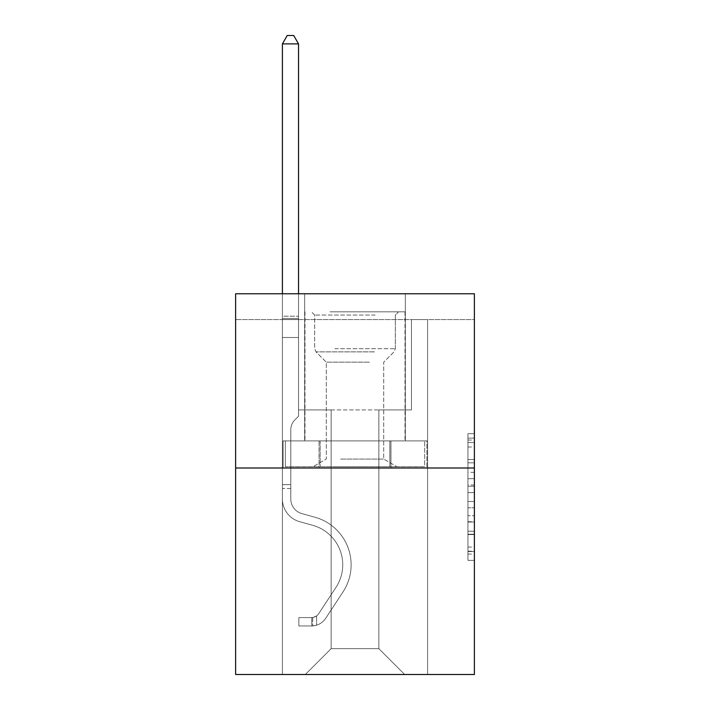 <?xml version="1.0" encoding="UTF-8"?>
<svg xmlns="http://www.w3.org/2000/svg" width="710" height="710" viewBox="0 0 710 710"><rect width="100%" height="100%" fill="white"/><g stroke="black" fill="none" stroke-linecap="round" stroke-linejoin="round"><path stroke-width="0.53" stroke-dasharray="3.55 2.66" d="M467.934 472.336L467.934 492.598L474.386 492.598L474.386 554.048L474.386 440.031L474.386 492.598L467.934 492.598L467.934 438.123L467.934 560.376L467.934 433.695L467.934 551.51L474.386 551.51L467.934 551.51L474.386 551.51L467.934 551.51L467.934 531.24L467.934 560.376L474.386 560.376L474.386 433.695L474.386 551.191L474.386 501.473L467.934 501.473L474.386 501.473L474.386 531.24L474.386 442.561L467.934 442.561L474.386 442.561L474.386 560.376L474.386 440.031L474.386 560.376L467.934 560.376L467.934 433.695L474.386 433.695L474.386 440.031L474.386 433.695L474.386 440.031L474.386 433.695L474.386 438.123L474.386 433.695L467.934 433.695L467.934 442.561L474.386 442.561L467.934 442.561L467.934 472.336L474.386 472.336M405.339 293.762L405.339 440.892L304.661 440.892L405.339 440.892L304.661 440.892L405.339 440.892L405.339 293.762L304.661 293.762L304.661 440.892L304.661 293.762L405.339 293.762M474.386 485.001L474.386 478.664L474.386 485.001L467.934 485.001L467.934 459.503L467.934 534.568L467.934 515.726L474.386 515.726L467.934 515.726L467.934 560.376L474.386 560.376L467.934 560.376L474.386 560.376L467.934 560.376L467.934 433.695L474.386 433.695L467.934 433.695L474.386 433.695L467.934 433.695L467.934 485.001L474.386 485.001M474.386 319.571L474.386 293.762L235.614 293.762L474.386 293.762L474.386 674.5L235.614 674.5L235.614 467.997L474.386 467.997L235.614 467.997L235.614 293.762L474.386 293.762L474.386 319.571L235.614 319.571L474.386 319.571M404.691 674.5L427.597 674.5L427.597 319.571L411.463 319.571L411.463 409.918L378.874 409.918L378.874 648.683L404.691 674.5L427.597 674.5L427.597 319.571L411.463 319.571L411.463 409.918L378.874 409.918L378.874 648.683L331.126 648.683L331.126 409.918L331.126 648.683L331.126 409.918L331.126 648.683L331.126 409.918L378.874 409.918L378.874 648.683L404.691 674.5L427.597 674.5L427.597 319.571L411.463 319.571L411.463 409.918L378.874 409.918L378.874 648.683L404.691 674.5L427.597 674.5L427.597 319.571L411.463 319.571L411.463 409.918L378.874 409.918L378.874 648.683L404.691 674.5L427.597 674.5L427.597 319.571L411.463 319.571L411.463 409.918L378.874 409.918L378.874 648.683L404.691 674.5L427.597 674.5L427.597 319.571L411.463 319.571L411.463 409.918L378.874 409.918L378.874 648.683L404.691 674.5L427.597 674.5L427.597 319.571L411.463 319.571L411.463 409.918L378.874 409.918L378.874 648.683L404.691 674.5L427.597 674.5L427.597 319.571L411.463 319.571L411.463 409.918L378.874 409.918L378.874 648.683L404.691 674.5L427.597 674.5L427.597 319.571L411.463 319.571L411.463 409.918L378.874 409.918L378.874 648.683L404.691 674.5L427.597 674.5L427.597 319.571L411.463 319.571L411.463 409.918L378.874 409.918L378.874 648.683L404.691 674.5L427.597 674.5L427.597 319.571L411.463 319.571L411.463 409.918L378.874 409.918L378.874 648.683L404.691 674.5L427.597 674.5L427.597 319.571L411.463 319.571L411.463 409.918L378.874 409.918L378.874 648.683L404.691 674.5L427.597 674.5L427.597 319.571L411.463 319.571L411.463 409.918L378.874 409.918L378.874 648.683L404.691 674.5L427.597 674.5L427.597 319.571L411.463 319.571L411.463 409.918L378.874 409.918L378.874 648.683L404.691 674.5L427.597 674.5L427.597 319.571L411.463 319.571L411.463 409.918L378.874 409.918L378.874 648.683L404.691 674.5L427.597 674.5L427.597 319.571L411.463 319.571L411.463 409.918L378.874 409.918L378.874 648.683L404.691 674.5L427.597 674.5L427.597 319.571L411.463 319.571L411.463 409.918L378.874 409.918L378.874 648.683L404.691 674.5L427.597 674.5L427.597 319.571L411.463 319.571L411.463 409.918L378.874 409.918L378.874 648.683L404.691 674.5L427.597 674.5L427.597 319.571L411.463 319.571L411.463 409.918L378.874 409.918L378.874 648.683L404.691 674.5L427.597 674.5L427.597 319.571L411.463 319.571L411.463 409.918L378.874 409.918L378.874 648.683L404.691 674.5L427.597 674.5L427.597 319.571L411.463 319.571L411.463 409.918L378.874 409.918L378.874 648.683L404.691 674.5L427.597 674.5L427.597 319.571L411.463 319.571L411.463 409.918L378.874 409.918L378.874 648.683L404.691 674.5L427.597 674.5L427.597 319.571L411.463 319.571L411.463 409.918L378.874 409.918L378.874 648.683L404.691 674.5L427.597 674.5L427.597 319.571L411.463 319.571L411.463 409.918L378.874 409.918L378.874 648.683L404.691 674.5L427.597 674.5L427.597 319.571L411.463 319.571L411.463 409.918L378.874 409.918L378.874 648.683L404.691 674.5L427.597 674.5L427.597 319.571L411.463 319.571L411.463 409.918L378.874 409.918L378.874 648.683L404.691 674.5L427.597 674.5L427.597 319.571L411.463 319.571L411.463 409.918L378.874 409.918L378.874 648.683L404.691 674.5L427.597 674.5L427.597 319.571L411.463 319.571L411.463 409.918L378.874 409.918L378.874 648.683L404.691 674.5L427.597 674.5L427.597 319.571L411.463 319.571L411.463 409.918L378.874 409.918L378.874 648.683L404.691 674.5L427.597 674.5L427.597 319.571L411.463 319.571L411.463 409.918L378.874 409.918L378.874 648.683L404.691 674.5L427.597 674.5L427.597 319.571L411.463 319.571L411.463 409.918L378.874 409.918L378.874 648.683L404.691 674.5L427.597 674.5L427.597 319.571L411.463 319.571L411.463 409.918L378.874 409.918L378.874 648.683L404.691 674.5L427.597 674.5L427.597 319.571L411.463 319.571L411.463 409.918L378.874 409.918L378.874 648.683L404.691 674.5L427.597 674.5L427.597 319.571L411.463 319.571L411.463 409.918L378.874 409.918L378.874 648.683L404.691 674.5L427.597 674.5L427.597 319.571L411.463 319.571L411.463 409.918L378.874 409.918L378.874 648.683L404.691 674.5L427.597 674.5L427.597 319.571L411.463 319.571L411.463 409.918L378.874 409.918L378.874 648.683L404.691 674.5L427.597 674.5L427.597 319.571L411.463 319.571L411.463 409.918L378.874 409.918L378.874 648.683L404.691 674.5L427.597 674.5L427.597 319.571L411.463 319.571L411.463 409.918L378.874 409.918L378.874 648.683L404.691 674.5L427.597 674.5L427.597 319.571L411.463 319.571L411.463 409.918L378.874 409.918L378.874 648.683L404.691 674.5L305.309 674.5L427.597 674.5L427.597 319.571L411.463 319.571L411.463 409.918L378.874 409.918L378.874 648.683L404.691 674.5L378.874 648.683L378.874 409.918L298.537 409.918L298.537 319.571L282.402 319.571L282.402 674.5L305.309 674.5L331.126 648.683L331.126 409.918L298.537 409.918L298.537 319.571L282.402 319.571L282.402 674.5L305.309 674.5L331.126 648.683L331.126 409.918L298.537 409.918L298.537 319.571L282.402 319.571L282.402 674.5L305.309 674.5L331.126 648.683L331.126 409.918L298.537 409.918L298.537 319.571L282.402 319.571L282.402 674.5L305.309 674.5L331.126 648.683L331.126 409.918L298.537 409.918L298.537 319.571L282.402 319.571L282.402 674.5L305.309 674.5L331.126 648.683L331.126 409.918L298.537 409.918L298.537 319.571L282.402 319.571L282.402 674.5L305.309 674.5L331.126 648.683L331.126 409.918L298.537 409.918L298.537 319.571L282.402 319.571L282.402 674.5L305.309 674.5L331.126 648.683L331.126 409.918L298.537 409.918L298.537 319.571L282.402 319.571L282.402 674.5L305.309 674.5L331.126 648.683L331.126 409.918L298.537 409.918L298.537 319.571L282.402 319.571L282.402 674.5L305.309 674.5L331.126 648.683L331.126 409.918L298.537 409.918L298.537 319.571L282.402 319.571L282.402 674.5L305.309 674.5L331.126 648.683L331.126 409.918L298.537 409.918L298.537 319.571L282.402 319.571L282.402 674.5L305.309 674.5L331.126 648.683L331.126 409.918L298.537 409.918L298.537 319.571L282.402 319.571L282.402 674.5L305.309 674.5L331.126 648.683L331.126 409.918L298.537 409.918L298.537 319.571L282.402 319.571L282.402 674.5L305.309 674.5L331.126 648.683L331.126 409.918L298.537 409.918L298.537 319.571L282.402 319.571L282.402 674.5L305.309 674.5L331.126 648.683L331.126 409.918L298.537 409.918L298.537 319.571L282.402 319.571L282.402 674.5L305.309 674.5L331.126 648.683L331.126 409.918L298.537 409.918L298.537 319.571L282.402 319.571L282.402 674.5L305.309 674.5L331.126 648.683L331.126 409.918L298.537 409.918L298.537 319.571L282.402 319.571L282.402 674.5L305.309 674.5L331.126 648.683L331.126 409.918L298.537 409.918L298.537 319.571L282.402 319.571L282.402 674.5L305.309 674.5L331.126 648.683L331.126 409.918L298.537 409.918L298.537 319.571L282.402 319.571L282.402 674.5L305.309 674.5L331.126 648.683L331.126 409.918L298.537 409.918L298.537 319.571L282.402 319.571L282.402 674.5L305.309 674.5L331.126 648.683L331.126 409.918L298.537 409.918L298.537 319.571L282.402 319.571L282.402 674.5L305.309 674.5L331.126 648.683L331.126 409.918L298.537 409.918L298.537 319.571L282.402 319.571L282.402 674.5L305.309 674.5L331.126 648.683L331.126 409.918L298.537 409.918L298.537 319.571L282.402 319.571L282.402 674.5L305.309 674.5L331.126 648.683L331.126 409.918L298.537 409.918L298.537 319.571L282.402 319.571L282.402 674.5L305.309 674.5L331.126 648.683L331.126 409.918L298.537 409.918L298.537 319.571L282.402 319.571L282.402 674.5L305.309 674.5L331.126 648.683L331.126 409.918L298.537 409.918L298.537 319.571L282.402 319.571L282.402 674.5L305.309 674.5L331.126 648.683L331.126 409.918L298.537 409.918L298.537 319.571L282.402 319.571L282.402 674.5L305.309 674.5L331.126 648.683L331.126 409.918L298.537 409.918L298.537 319.571L282.402 319.571L282.402 674.5L305.309 674.5L331.126 648.683L331.126 409.918L298.537 409.918L298.537 319.571L282.402 319.571L282.402 674.5L305.309 674.5L331.126 648.683L331.126 409.918L298.537 409.918L298.537 319.571L282.402 319.571L282.402 674.5L305.309 674.5L331.126 648.683L331.126 409.918L298.537 409.918L298.537 319.571L282.402 319.571L282.402 674.5L305.309 674.5L331.126 648.683L331.126 409.918L298.537 409.918L298.537 319.571L282.402 319.571L282.402 674.5L305.309 674.5L331.126 648.683L331.126 409.918L298.537 409.918L298.537 319.571L282.402 319.571L282.402 674.5L305.309 674.5L331.126 648.683L331.126 409.918L298.537 409.918L298.537 319.571L282.402 319.571L282.402 674.5L305.309 674.5L331.126 648.683L331.126 409.918L298.537 409.918L298.537 319.571L282.402 319.571L282.402 674.5L305.309 674.5L331.126 648.683L331.126 409.918L298.537 409.918L298.537 319.571L282.402 319.571L282.402 674.5L305.309 674.5L331.126 648.683L331.126 409.918L298.537 409.918L298.537 319.571L282.402 319.571L282.402 674.5L305.309 674.5L331.126 648.683L378.874 648.683L404.691 674.5M282.402 674.5L305.309 674.5L331.126 648.683L331.126 409.918L298.537 409.918L298.537 319.571L282.402 319.571L282.402 674.5L305.309 674.5L331.126 648.683L305.309 674.5L331.126 648.683L305.309 674.5L282.402 674.5L282.402 319.571L282.402 674.5M298.537 319.571L282.402 319.571L298.537 319.571L298.537 409.918L298.537 319.571M235.614 319.571L235.614 293.762L235.614 319.571M331.126 409.918L298.537 409.918L331.126 409.918M319.047 467.997L426.905 467.997L283.095 467.997L319.047 467.997L319.047 440.892L283.095 440.892L426.905 440.892L319.047 440.892L319.047 467.997L319.047 440.892L390.953 440.892L390.953 467.997L426.905 467.997L390.953 467.997L390.953 440.892L426.905 440.892L426.905 467.997L426.905 440.892L283.095 440.892L283.095 467.997L283.095 440.892L319.047 440.892L319.047 467.997M235.614 467.997L474.386 467.997M467.934 492.598L474.386 492.598L467.934 492.598M467.934 438.123L467.934 433.695L467.934 438.123L474.386 438.123L467.934 438.123M467.934 534.248L467.934 507.801L467.934 534.248L474.386 534.248L467.934 534.248M467.934 507.801L467.934 501.473L474.386 501.473L467.934 501.473L467.934 507.801L474.386 507.801L467.934 507.801M467.934 459.503L467.934 442.561L467.934 459.503L474.386 459.503L467.934 459.503M467.934 433.695L474.386 433.695L467.934 433.695L467.934 440.031L467.934 433.695L474.386 433.695M467.934 560.376L474.386 560.376L467.934 560.376L467.934 554.048L467.934 560.376M390.953 440.892L390.953 467.997L390.953 440.892M282.402 488.516L282.402 43.887L282.402 337.507L282.402 43.887L298.537 43.887L298.537 316.216L298.537 43.887L282.402 43.887L287.239 35.5L293.692 35.5L287.239 35.5L282.402 43.887L282.402 337.507L282.402 43.887L298.537 43.887L293.692 35.5L298.537 43.887L298.537 337.507L282.402 337.507L282.402 43.887L287.239 35.5L293.692 35.5L287.239 35.5L282.402 43.887L282.402 337.507L282.402 43.887L298.537 43.887L282.402 43.887L287.239 35.5L293.692 35.5L298.537 43.887L293.692 35.5L287.239 35.5L282.402 43.887L282.402 337.507L282.402 43.887L298.537 43.887L298.537 316.216L298.537 43.887L282.402 43.887L287.239 35.5L293.692 35.5L298.537 43.887L293.692 35.5L287.239 35.5L282.402 43.887L282.402 337.507L282.402 43.887L298.537 43.887L298.537 318.621L298.537 43.887L282.402 43.887L287.239 35.5L293.692 35.5L298.537 43.887L293.692 35.5L287.239 35.5L282.402 43.887L282.402 337.507L282.402 43.887L298.537 43.887L298.537 416.237L294.898 419.876A14.022 14.022 0 0 0 290.789 429.79A14.022 14.022 0 0 1 294.898 419.876L298.537 416.237L298.537 337.507L282.402 337.507L282.402 43.887L287.239 35.5L293.692 35.5L298.537 43.887L282.402 43.887L282.402 337.507L282.402 43.887L298.537 43.887L293.692 35.5L287.239 35.5L282.402 43.887L287.239 35.5L293.692 35.5L298.537 43.887L298.537 316.216L298.537 43.887L282.402 43.887L282.402 498.979A23.554 23.554 0 0 0 299.629 521.672A23.554 23.554 0 0 1 282.402 498.979L282.402 337.507L298.537 337.507L298.537 316.216L298.537 416.237L294.898 419.876A14.022 14.022 0 0 0 290.789 429.79A14.022 14.022 0 0 1 294.898 419.876L298.537 416.237L298.537 337.507L282.402 337.507L282.402 498.979A23.554 23.554 0 0 0 299.629 521.672A23.554 23.554 0 0 1 282.402 498.979L282.402 337.507L298.537 337.507L298.537 43.887L293.692 35.5L287.239 35.5L282.402 43.887L298.537 43.887L298.537 416.237L294.898 419.876A14.022 14.022 0 0 0 290.789 429.79A14.022 14.022 0 0 1 294.898 419.876L298.537 416.237L298.537 337.507L282.402 337.507L282.402 498.979A23.554 23.554 0 0 0 299.629 521.672A23.554 23.554 0 0 1 282.402 498.979L282.402 337.507L298.537 337.507L298.537 43.887L282.402 43.887L287.239 35.5L293.692 35.5L298.537 43.887L293.692 35.5L287.239 35.5L282.402 43.887L282.402 316.216L282.402 43.887L298.537 43.887L298.537 416.237L294.898 419.876A14.022 14.022 0 0 0 290.789 429.79A14.022 14.022 0 0 1 294.898 419.876L298.537 416.237L298.537 337.507L282.402 337.507L282.402 498.979A23.554 23.554 0 0 0 299.629 521.672L312.764 525.329L299.629 521.672A23.554 23.554 0 0 1 282.402 498.979L282.402 337.507L298.537 337.507L298.537 43.887L282.402 43.887L287.239 35.5L293.692 35.5L298.537 43.887L293.692 35.5L287.239 35.5L282.402 43.887L282.402 318.621L282.402 43.887L298.537 43.887L298.537 416.237L294.898 419.876A14.022 14.022 0 0 0 290.789 429.79A14.022 14.022 0 0 1 294.898 419.876L298.537 416.237L298.537 337.507L282.402 337.507L282.402 498.979A23.554 23.554 0 0 0 299.629 521.672A23.554 23.554 0 0 1 282.402 498.979L282.402 337.507L298.537 337.507L298.537 43.887L282.402 43.887L287.239 35.5L293.692 35.5L298.537 43.887L293.692 35.5L287.239 35.5L282.402 43.887L282.402 337.507L298.537 337.507L298.537 416.237L294.898 419.876A14.022 14.022 0 0 0 290.789 429.79A14.022 14.022 0 0 1 294.898 419.876L298.537 416.237L298.537 318.621L298.537 337.507L282.402 337.507L282.402 498.979A23.554 23.554 0 0 0 299.629 521.672A23.554 23.554 0 0 1 282.402 498.979L282.402 337.507L298.537 337.507L298.537 416.237L294.898 419.876A14.022 14.022 0 0 0 290.789 429.79A14.022 14.022 0 0 1 294.898 419.876L298.537 416.237L298.537 316.216L298.537 337.507L282.402 337.507L282.402 498.979A23.554 23.554 0 0 0 299.629 521.672L312.764 525.329L299.629 521.672A23.554 23.554 0 0 1 282.402 498.979L282.402 337.507L298.537 337.507L298.537 416.237L294.898 419.876A14.022 14.022 0 0 0 290.789 429.79A14.022 14.022 0 0 1 294.898 419.876L298.537 416.237L298.537 43.887L298.537 337.507L282.402 337.507L282.402 498.979A23.554 23.554 0 0 0 299.629 521.672A23.554 23.554 0 0 1 282.402 498.979L282.402 337.507L298.537 337.507L298.537 416.237L294.898 419.876A14.022 14.022 0 0 0 290.789 429.79A14.022 14.022 0 0 1 294.898 419.876L298.537 416.237L298.537 43.887L282.402 43.887L298.537 43.887L293.692 35.5L298.537 43.887L298.537 337.507L282.402 337.507L282.402 498.979A23.554 23.554 0 0 0 299.629 521.672A23.554 23.554 0 0 1 282.402 498.979L282.402 337.507L298.537 337.507L298.537 416.237L294.898 419.876A14.022 14.022 0 0 0 290.789 429.79A14.022 14.022 0 0 1 294.898 419.876L298.537 416.237L298.537 43.887L282.402 43.887L287.239 35.5L293.692 35.5L287.239 35.5L282.402 43.887L282.402 316.216L282.402 43.887L298.537 43.887L293.692 35.5L298.537 43.887L298.537 337.507L282.402 337.507L282.402 498.979A23.554 23.554 0 0 0 299.629 521.672L312.764 525.329A40.976 40.976 0 0 1 336.025 587.285A40.976 40.976 0 0 0 312.764 525.329L299.629 521.672A23.554 23.554 0 0 1 282.402 498.979L282.402 337.507L298.537 337.507L298.537 416.237L294.898 419.876A14.022 14.022 0 0 0 290.789 429.79A14.022 14.022 0 0 1 294.898 419.876L298.537 416.237L298.537 43.887L282.402 43.887L287.239 35.5L293.692 35.5L287.239 35.5L282.402 43.887L282.402 318.621L282.402 43.887L298.537 43.887L293.692 35.5L298.537 43.887L298.537 337.507L282.402 337.507L282.402 498.979A23.554 23.554 0 0 0 299.629 521.672A23.554 23.554 0 0 1 282.402 498.979L282.402 337.507L298.537 337.507L298.537 416.237L294.898 419.876A14.022 14.022 0 0 0 290.789 429.79A14.022 14.022 0 0 1 294.898 419.876L298.537 416.237L298.537 43.887L282.402 43.887L287.239 35.5L293.692 35.5L287.239 35.5L282.402 43.887L282.402 498.979A23.554 23.554 0 0 0 299.629 521.672A23.554 23.554 0 0 1 282.402 498.979L282.402 337.507L298.537 337.507L298.537 416.237L294.898 419.876A14.022 14.022 0 0 0 290.789 429.79A14.022 14.022 0 0 1 294.898 419.876L298.537 416.237L298.537 337.507L282.402 337.507L282.402 498.979A23.554 23.554 0 0 0 299.629 521.672L312.764 525.329L299.629 521.672A23.554 23.554 0 0 1 282.402 498.979L282.402 337.507L298.537 337.507L298.537 318.621L298.537 416.237L294.898 419.876A14.022 14.022 0 0 0 290.789 429.79A14.022 14.022 0 0 1 294.898 419.876L298.537 416.237L298.537 337.507L282.402 337.507L282.402 498.979A23.554 23.554 0 0 0 299.629 521.672A23.554 23.554 0 0 1 282.402 498.979L282.402 337.507L298.537 337.507L298.537 316.216L298.537 416.237L294.898 419.876A14.022 14.022 0 0 0 290.789 429.79A14.022 14.022 0 0 1 294.898 419.876L298.537 416.237L298.537 337.507L282.402 337.507L282.402 498.979A23.554 23.554 0 0 0 299.629 521.672A23.554 23.554 0 0 1 282.402 498.979L282.402 337.507L298.537 337.507L298.537 43.887L293.692 35.5L298.537 43.887L298.537 416.237L294.898 419.876A14.022 14.022 0 0 0 290.789 429.79A14.022 14.022 0 0 1 294.898 419.876L298.537 416.237L298.537 337.507L282.402 337.507L282.402 498.979L282.402 488.516L290.789 488.516L290.789 484.646L282.402 484.646L290.789 484.646L290.789 498.979L290.789 429.79L290.789 498.979A15.167 15.167 0 0 0 301.883 513.587A15.167 15.167 0 0 1 290.789 498.979L290.789 429.79L290.789 498.979L290.789 484.646L282.402 484.646L290.789 484.646L290.789 498.979A15.167 15.167 0 0 0 301.883 513.587A15.167 15.167 0 0 1 290.789 498.979L290.789 429.79L290.789 498.979A15.167 15.167 0 0 0 301.883 513.587A15.167 15.167 0 0 1 290.789 498.979L290.789 429.79L290.789 498.979L290.789 484.646L282.402 484.646L290.789 484.646L290.789 498.979A15.167 15.167 0 0 0 301.883 513.587L315.018 517.253L301.883 513.587A15.167 15.167 0 0 1 290.789 498.979L290.789 429.79L290.789 498.979A15.167 15.167 0 0 0 301.883 513.587A15.167 15.167 0 0 1 290.789 498.979L290.789 429.79L290.789 498.979L290.789 484.646L282.402 484.646L290.789 484.646L290.789 498.979A15.167 15.167 0 0 0 301.883 513.587A15.167 15.167 0 0 1 290.789 498.979L290.789 429.79L290.789 498.979A15.167 15.167 0 0 0 301.883 513.587L315.018 517.253L301.883 513.587A15.167 15.167 0 0 1 290.789 498.979L290.789 429.79L290.789 498.979L290.789 484.646L282.402 484.646L290.789 484.646L290.789 498.979A15.167 15.167 0 0 0 301.883 513.587A15.167 15.167 0 0 1 290.789 498.979L290.789 429.79L290.789 498.979A15.167 15.167 0 0 0 301.883 513.587A15.167 15.167 0 0 1 290.789 498.979L290.789 429.79L290.789 498.979L290.789 484.646L282.402 484.646L290.789 484.646L290.789 498.979A15.167 15.167 0 0 0 301.883 513.587L315.018 517.253L301.883 513.587A15.167 15.167 0 0 1 290.789 498.979L290.789 429.79L290.789 498.979A15.167 15.167 0 0 0 301.883 513.587A15.167 15.167 0 0 1 290.789 498.979L290.789 429.79L290.789 498.979L290.789 484.646L282.402 484.646L290.789 484.646L290.789 498.979A15.167 15.167 0 0 0 301.883 513.587A15.167 15.167 0 0 1 290.789 498.979L290.789 429.79L290.789 498.979A15.167 15.167 0 0 0 301.883 513.587L315.018 517.253A49.372 49.372 0 0 1 343.036 591.883A49.372 49.372 0 0 0 315.018 517.253L301.883 513.587A15.167 15.167 0 0 1 290.789 498.979L290.789 429.79L290.789 498.979L290.789 484.646L282.402 484.646L290.789 484.646L290.789 498.979A15.167 15.167 0 0 0 301.883 513.587A15.167 15.167 0 0 1 290.789 498.979L290.789 429.79L290.789 498.979A15.167 15.167 0 0 0 301.883 513.587A15.167 15.167 0 0 1 290.789 498.979L290.789 429.79L290.789 498.979L290.789 488.516L282.402 488.516M311.761 625.971A17.102 17.102 0 0 0 325.739 618.25L343.036 591.883A49.372 49.372 0 0 0 315.018 517.253L301.883 513.587A15.167 15.167 0 0 1 290.789 498.979A15.167 15.167 0 0 0 301.883 513.587A15.167 15.167 0 0 1 290.789 498.979A15.167 15.167 0 0 0 301.883 513.587L315.018 517.253A49.372 49.372 0 0 1 343.036 591.883A49.372 49.372 0 0 0 315.018 517.253L301.883 513.587A15.167 15.167 0 0 1 290.789 498.979A15.167 15.167 0 0 0 301.883 513.587A15.167 15.167 0 0 1 290.789 498.979A15.167 15.167 0 0 0 301.883 513.587L315.018 517.253L301.883 513.587A15.167 15.167 0 0 1 290.789 498.979A15.167 15.167 0 0 0 301.883 513.587L315.018 517.253L301.883 513.587A15.167 15.167 0 0 1 290.789 498.979A15.167 15.167 0 0 0 301.883 513.587A15.167 15.167 0 0 1 290.789 498.979A15.167 15.167 0 0 0 301.883 513.587L315.018 517.253A49.372 49.372 0 0 1 343.036 591.883L325.739 618.25L343.036 591.883A49.372 49.372 0 0 0 315.018 517.253L301.883 513.587A15.167 15.167 0 0 1 290.789 498.979A15.167 15.167 0 0 0 301.883 513.587L315.018 517.253L301.883 513.587A15.167 15.167 0 0 1 290.789 498.979A15.167 15.167 0 0 0 301.883 513.587A15.167 15.167 0 0 1 290.789 498.979A15.167 15.167 0 0 0 301.883 513.587L315.018 517.253L301.883 513.587A15.167 15.167 0 0 1 290.789 498.979A15.167 15.167 0 0 0 301.883 513.587L315.018 517.253A49.372 49.372 0 0 1 343.036 591.883A49.372 49.372 0 0 0 315.018 517.253L301.883 513.587A15.167 15.167 0 0 1 290.789 498.979A15.167 15.167 0 0 0 301.883 513.587A15.167 15.167 0 0 1 290.789 498.979A15.167 15.167 0 0 0 301.883 513.587L315.018 517.253L301.883 513.587A15.167 15.167 0 0 1 290.789 498.979A15.167 15.167 0 0 0 301.883 513.587L315.018 517.253L301.883 513.587A15.167 15.167 0 0 1 290.789 498.979A15.167 15.167 0 0 0 301.883 513.587A15.167 15.167 0 0 1 290.789 498.979A15.167 15.167 0 0 0 301.883 513.587L315.018 517.253A49.372 49.372 0 0 1 343.036 591.883A49.372 49.372 0 0 0 315.018 517.253L301.883 513.587A15.167 15.167 0 0 1 290.789 498.979A15.167 15.167 0 0 0 301.883 513.587L315.018 517.253A49.372 49.372 0 0 1 343.036 591.883L325.739 618.25L343.036 591.883A49.372 49.372 0 0 0 315.018 517.253L301.883 513.587L315.018 517.253A49.372 49.372 0 0 1 343.036 591.883A49.372 49.372 0 0 0 315.018 517.253L301.883 513.587L315.018 517.253A49.372 49.372 0 0 1 343.036 591.883A49.372 49.372 0 0 0 315.018 517.253L301.883 513.587L315.018 517.253A49.372 49.372 0 0 1 343.036 591.883L325.739 618.25A17.102 17.102 0 0 1 316.607 625.173A17.102 17.102 0 0 0 325.739 618.25L343.036 591.883A49.372 49.372 0 0 0 315.018 517.253L301.883 513.587L315.018 517.253A49.372 49.372 0 0 1 343.036 591.883A49.372 49.372 0 0 0 315.018 517.253L301.883 513.587L315.018 517.253A49.372 49.372 0 0 1 343.036 591.883A49.372 49.372 0 0 0 315.018 517.253L301.883 513.587L315.018 517.253A49.372 49.372 0 0 1 343.036 591.883L325.739 618.25L343.036 591.883A49.372 49.372 0 0 0 315.018 517.253L301.883 513.587L315.018 517.253A49.372 49.372 0 0 1 343.036 591.883A49.372 49.372 0 0 0 315.018 517.253L301.883 513.587L315.018 517.253A49.372 49.372 0 0 1 343.036 591.883A49.372 49.372 0 0 0 315.018 517.253L301.883 513.587L315.018 517.253A49.372 49.372 0 0 1 343.036 591.883L325.739 618.25L343.036 591.883A49.372 49.372 0 0 0 315.018 517.253L301.883 513.587L315.018 517.253A49.372 49.372 0 0 1 343.036 591.883A49.372 49.372 0 0 0 315.018 517.253A49.372 49.372 0 0 1 343.036 591.883L325.739 618.25A17.102 17.102 0 0 1 316.607 625.173C311.628 626.229 311.628 626.229 316.607 625.173C311.628 626.229 311.628 626.229 316.607 625.173A17.102 17.102 0 0 0 325.739 618.25L343.036 591.883A49.372 49.372 0 0 0 315.018 517.253A49.372 49.372 0 0 1 343.036 591.883A49.372 49.372 0 0 0 315.018 517.253A49.372 49.372 0 0 1 343.036 591.883L325.739 618.25L343.036 591.883A49.372 49.372 0 0 0 315.018 517.253A49.372 49.372 0 0 1 343.036 591.883L325.739 618.25L343.036 591.883A49.372 49.372 0 0 0 315.018 517.253A49.372 49.372 0 0 1 343.036 591.883A49.372 49.372 0 0 0 315.018 517.253A49.372 49.372 0 0 1 343.036 591.883L325.739 618.25A17.102 17.102 0 0 1 316.607 625.173C311.628 626.229 311.628 626.229 316.607 625.173C311.628 626.229 311.628 626.229 316.607 625.173A17.102 17.102 0 0 0 325.739 618.25L343.036 591.883A49.372 49.372 0 0 0 315.018 517.253A49.372 49.372 0 0 1 343.036 591.883L325.739 618.25L343.036 591.883A49.372 49.372 0 0 0 315.018 517.253A49.372 49.372 0 0 1 343.036 591.883A49.372 49.372 0 0 0 315.018 517.253A49.372 49.372 0 0 1 343.036 591.883L325.739 618.25L343.036 591.883A49.372 49.372 0 0 0 315.018 517.253A49.372 49.372 0 0 1 343.036 591.883L325.739 618.25A17.102 17.102 0 0 1 316.607 625.173C311.628 626.229 311.628 626.229 316.607 625.173C311.628 626.229 311.628 626.229 316.607 625.173A17.102 17.102 0 0 0 325.739 618.25L343.036 591.883A49.372 49.372 0 0 0 315.018 517.253A49.372 49.372 0 0 1 343.036 591.883A49.372 49.372 0 0 0 315.018 517.253A49.372 49.372 0 0 1 343.036 591.883L325.739 618.25L343.036 591.883A49.372 49.372 0 0 0 315.018 517.253A49.372 49.372 0 0 1 343.036 591.883L325.739 618.25L343.036 591.883A49.372 49.372 0 0 0 315.018 517.253A49.372 49.372 0 0 1 343.036 591.883A49.372 49.372 0 0 0 315.018 517.253A49.372 49.372 0 0 1 343.036 591.883L325.739 618.25A17.102 17.102 0 0 1 316.607 625.173C311.628 626.229 311.628 626.229 316.607 625.173C311.628 626.229 311.628 626.229 316.607 625.173A17.102 17.102 0 0 0 325.739 618.25L343.036 591.883A49.372 49.372 0 0 0 315.018 517.253A49.372 49.372 0 0 1 343.036 591.883L325.739 618.25A17.102 17.102 0 0 1 316.607 625.173C311.628 626.229 311.628 626.229 316.607 625.173C311.628 626.229 311.628 626.229 316.607 625.173A17.102 17.102 0 0 0 325.739 618.25L343.036 591.883L325.739 618.25A17.102 17.102 0 0 1 316.607 625.173C311.628 626.229 311.628 626.229 316.607 625.173C311.628 626.229 311.628 626.229 316.607 625.173A17.102 17.102 0 0 0 325.739 618.25L343.036 591.883L325.739 618.25A17.102 17.102 0 0 1 316.607 625.173C311.628 626.229 311.628 626.229 316.607 625.173C311.628 626.229 311.628 626.229 316.607 625.173A17.102 17.102 0 0 0 325.739 618.25L343.036 591.883L325.739 618.25A17.102 17.102 0 0 1 316.607 625.173C311.628 626.229 311.628 626.229 316.607 625.173C311.628 626.229 311.628 626.229 316.607 625.173A17.102 17.102 0 0 0 325.739 618.25L343.036 591.883L325.739 618.25A17.102 17.102 0 0 1 316.607 625.173C311.628 626.229 311.628 626.229 316.607 625.173C311.628 626.229 311.628 626.229 316.607 625.173A17.102 17.102 0 0 0 325.739 618.25L343.036 591.883L325.739 618.25A17.102 17.102 0 0 1 316.607 625.173C311.628 626.229 311.628 626.229 316.607 625.173C311.628 626.229 311.628 626.229 316.607 625.173A17.102 17.102 0 0 0 325.739 618.25L343.036 591.883L325.739 618.25A17.102 17.102 0 0 1 316.607 625.173C311.628 626.229 311.628 626.229 316.607 625.173C311.628 626.229 311.628 626.229 316.607 625.173A17.102 17.102 0 0 0 325.739 618.25L343.036 591.883L325.739 618.25A17.102 17.102 0 0 1 316.607 625.173C311.628 626.229 311.628 626.229 316.607 625.173C311.628 626.229 311.628 626.229 316.607 625.173A17.102 17.102 0 0 0 325.739 618.25L343.036 591.883L325.739 618.25A17.102 17.102 0 0 1 316.607 625.173C311.628 626.229 311.628 626.229 316.607 625.173C311.628 626.229 311.628 626.229 316.607 625.173A17.102 17.102 0 0 0 325.739 618.25L343.036 591.883L325.739 618.25A17.102 17.102 0 0 1 316.607 625.173C311.628 626.229 311.628 626.229 316.607 625.173C311.628 626.229 311.628 626.229 316.607 625.173A17.102 17.102 0 0 0 325.739 618.25L343.036 591.883L325.739 618.25A17.102 17.102 0 0 1 316.607 625.173C311.628 626.229 311.628 626.229 316.607 625.173C311.628 626.229 311.628 626.229 316.607 625.173A17.102 17.102 0 0 0 325.739 618.25A17.102 17.102 0 0 1 311.761 625.971L311.761 617.576A8.715 8.715 0 0 0 318.728 613.653L336.025 587.285A40.976 40.976 0 0 0 312.764 525.329L299.629 521.672L312.764 525.329A40.976 40.976 0 0 1 336.025 587.285A40.976 40.976 0 0 0 312.764 525.329L299.629 521.672A23.554 23.554 0 0 1 282.402 498.979A23.554 23.554 0 0 0 299.629 521.672A23.554 23.554 0 0 1 282.402 498.979A23.554 23.554 0 0 0 299.629 521.672L312.764 525.329L299.629 521.672A23.554 23.554 0 0 1 282.402 498.979A23.554 23.554 0 0 0 299.629 521.672A23.554 23.554 0 0 1 282.402 498.979A23.554 23.554 0 0 0 299.629 521.672L312.764 525.329L299.629 521.672A23.554 23.554 0 0 1 282.402 498.979A23.554 23.554 0 0 0 299.629 521.672L312.764 525.329A40.976 40.976 0 0 1 336.025 587.285L318.728 613.653L336.025 587.285A40.976 40.976 0 0 0 312.764 525.329L299.629 521.672A23.554 23.554 0 0 1 282.402 498.979A23.554 23.554 0 0 0 299.629 521.672A23.554 23.554 0 0 1 282.402 498.979A23.554 23.554 0 0 0 299.629 521.672L312.764 525.329L299.629 521.672A23.554 23.554 0 0 1 282.402 498.979A23.554 23.554 0 0 0 299.629 521.672L312.764 525.329L299.629 521.672A23.554 23.554 0 0 1 282.402 498.979A23.554 23.554 0 0 0 299.629 521.672A23.554 23.554 0 0 1 282.402 498.979A23.554 23.554 0 0 0 299.629 521.672L312.764 525.329A40.976 40.976 0 0 1 336.025 587.285A40.976 40.976 0 0 0 312.764 525.329L299.629 521.672A23.554 23.554 0 0 1 282.402 498.979A23.554 23.554 0 0 0 299.629 521.672L312.764 525.329L299.629 521.672A23.554 23.554 0 0 1 282.402 498.979A23.554 23.554 0 0 0 299.629 521.672A23.554 23.554 0 0 1 282.402 498.979A23.554 23.554 0 0 0 299.629 521.672L312.764 525.329L299.629 521.672A23.554 23.554 0 0 1 282.402 498.979A23.554 23.554 0 0 0 299.629 521.672L312.764 525.329A40.976 40.976 0 0 1 336.025 587.285A40.976 40.976 0 0 0 312.764 525.329L299.629 521.672A23.554 23.554 0 0 1 282.402 498.979A23.554 23.554 0 0 0 299.629 521.672A23.554 23.554 0 0 1 282.402 498.979A23.554 23.554 0 0 0 299.629 521.672L312.764 525.329L299.629 521.672A23.554 23.554 0 0 1 282.402 498.979A23.554 23.554 0 0 0 299.629 521.672L312.764 525.329A40.976 40.976 0 0 1 336.025 587.285L318.728 613.653L336.025 587.285A40.976 40.976 0 0 0 312.764 525.329L299.629 521.672L312.764 525.329A40.976 40.976 0 0 1 336.025 587.285A40.976 40.976 0 0 0 312.764 525.329L299.629 521.672L312.764 525.329A40.976 40.976 0 0 1 336.025 587.285A40.976 40.976 0 0 0 312.764 525.329L299.629 521.672L312.764 525.329A40.976 40.976 0 0 1 336.025 587.285L318.728 613.653A8.715 8.715 0 0 1 316.607 615.889C311.717 618.135 311.717 618.135 316.607 615.889C311.717 618.135 311.717 618.135 316.607 615.889A8.715 8.715 0 0 0 318.728 613.653L336.025 587.285A40.976 40.976 0 0 0 312.764 525.329L299.629 521.672L312.764 525.329A40.976 40.976 0 0 1 336.025 587.285A40.976 40.976 0 0 0 312.764 525.329L299.629 521.672L312.764 525.329A40.976 40.976 0 0 1 336.025 587.285A40.976 40.976 0 0 0 312.764 525.329L299.629 521.672L312.764 525.329A40.976 40.976 0 0 1 336.025 587.285L318.728 613.653L336.025 587.285A40.976 40.976 0 0 0 312.764 525.329L299.629 521.672L312.764 525.329A40.976 40.976 0 0 1 336.025 587.285A40.976 40.976 0 0 0 312.764 525.329L299.629 521.672L312.764 525.329A40.976 40.976 0 0 1 336.025 587.285A40.976 40.976 0 0 0 312.764 525.329L299.629 521.672L312.764 525.329A40.976 40.976 0 0 1 336.025 587.285L318.728 613.653L336.025 587.285A40.976 40.976 0 0 0 312.764 525.329L299.629 521.672L312.764 525.329A40.976 40.976 0 0 1 336.025 587.285A40.976 40.976 0 0 0 312.764 525.329A40.976 40.976 0 0 1 336.025 587.285L318.728 613.653A8.715 8.715 0 0 1 316.607 615.889C311.717 618.135 311.717 618.135 316.607 615.889C311.717 618.135 311.717 618.135 316.607 615.889A8.715 8.715 0 0 0 318.728 613.653L336.025 587.285A40.976 40.976 0 0 0 312.764 525.329A40.976 40.976 0 0 1 336.025 587.285A40.976 40.976 0 0 0 312.764 525.329A40.976 40.976 0 0 1 336.025 587.285L318.728 613.653L336.025 587.285A40.976 40.976 0 0 0 312.764 525.329A40.976 40.976 0 0 1 336.025 587.285L318.728 613.653L336.025 587.285A40.976 40.976 0 0 0 312.764 525.329A40.976 40.976 0 0 1 336.025 587.285A40.976 40.976 0 0 0 312.764 525.329A40.976 40.976 0 0 1 336.025 587.285L318.728 613.653A8.715 8.715 0 0 1 316.607 615.889C311.717 618.135 311.717 618.135 316.607 615.889C311.717 618.135 311.717 618.135 316.607 615.889A8.715 8.715 0 0 0 318.728 613.653L336.025 587.285A40.976 40.976 0 0 0 312.764 525.329A40.976 40.976 0 0 1 336.025 587.285L318.728 613.653L336.025 587.285A40.976 40.976 0 0 0 312.764 525.329A40.976 40.976 0 0 1 336.025 587.285A40.976 40.976 0 0 0 312.764 525.329A40.976 40.976 0 0 1 336.025 587.285L318.728 613.653L336.025 587.285A40.976 40.976 0 0 0 312.764 525.329A40.976 40.976 0 0 1 336.025 587.285L318.728 613.653A8.715 8.715 0 0 1 316.607 615.889C311.717 618.135 311.717 618.135 316.607 615.889C311.717 618.135 311.717 618.135 316.607 615.889A8.715 8.715 0 0 0 318.728 613.653L336.025 587.285A40.976 40.976 0 0 0 312.764 525.329A40.976 40.976 0 0 1 336.025 587.285A40.976 40.976 0 0 0 312.764 525.329A40.976 40.976 0 0 1 336.025 587.285L318.728 613.653L336.025 587.285A40.976 40.976 0 0 0 312.764 525.329A40.976 40.976 0 0 1 336.025 587.285L318.728 613.653L336.025 587.285A40.976 40.976 0 0 0 312.764 525.329A40.976 40.976 0 0 1 336.025 587.285A40.976 40.976 0 0 0 312.764 525.329A40.976 40.976 0 0 1 336.025 587.285L318.728 613.653A8.715 8.715 0 0 1 316.607 615.889C311.717 618.135 311.717 618.135 316.607 615.889C311.717 618.135 311.717 618.135 316.607 615.889A8.715 8.715 0 0 0 318.728 613.653L336.025 587.285A40.976 40.976 0 0 0 312.764 525.329A40.976 40.976 0 0 1 336.025 587.285L318.728 613.653A8.715 8.715 0 0 1 316.607 615.889C311.717 618.135 311.717 618.135 316.607 615.889C311.717 618.135 311.717 618.135 316.607 615.889A8.715 8.715 0 0 0 318.728 613.653L336.025 587.285L318.728 613.653A8.715 8.715 0 0 1 316.607 615.889C311.717 618.135 311.717 618.135 316.607 615.889C311.717 618.135 311.717 618.135 316.607 615.889A8.715 8.715 0 0 0 318.728 613.653L336.025 587.285L318.728 613.653A8.715 8.715 0 0 1 316.607 615.889C311.717 618.135 311.717 618.135 316.607 615.889C311.717 618.135 311.717 618.135 316.607 615.889A8.715 8.715 0 0 0 318.728 613.653L336.025 587.285L318.728 613.653A8.715 8.715 0 0 1 316.607 615.889C311.717 618.135 311.717 618.135 316.607 615.889C311.717 618.135 311.717 618.135 316.607 615.889A8.715 8.715 0 0 0 318.728 613.653L336.025 587.285L318.728 613.653A8.715 8.715 0 0 1 316.607 615.889C311.717 618.135 311.717 618.135 316.607 615.889C311.717 618.135 311.717 618.135 316.607 615.889A8.715 8.715 0 0 0 318.728 613.653L336.025 587.285L318.728 613.653A8.715 8.715 0 0 1 316.607 615.889C311.717 618.135 311.717 618.135 316.607 615.889C311.717 618.135 311.717 618.135 316.607 615.889A8.715 8.715 0 0 0 318.728 613.653L336.025 587.285L318.728 613.653A8.715 8.715 0 0 1 316.607 615.889C311.717 618.135 311.717 618.135 316.607 615.889C311.717 618.135 311.717 618.135 316.607 615.889A8.715 8.715 0 0 0 318.728 613.653L336.025 587.285L318.728 613.653A8.715 8.715 0 0 1 316.607 615.889C311.717 618.135 311.717 618.135 316.607 615.889C311.717 618.135 311.717 618.135 316.607 615.889A8.715 8.715 0 0 0 318.728 613.653L336.025 587.285L318.728 613.653A8.715 8.715 0 0 1 316.607 615.889C311.717 618.135 311.717 618.135 316.607 615.889C311.717 618.135 311.717 618.135 316.607 615.889A8.715 8.715 0 0 0 318.728 613.653L336.025 587.285L318.728 613.653A8.715 8.715 0 0 1 316.607 615.889C311.717 618.135 311.717 618.135 316.607 615.889C311.717 618.135 311.717 618.135 316.607 615.889A8.715 8.715 0 0 0 318.728 613.653L336.025 587.285L318.728 613.653A8.715 8.715 0 0 1 316.607 615.889C311.717 618.135 311.717 618.135 316.607 615.889C311.717 618.135 311.717 618.135 316.607 615.889A8.715 8.715 0 0 0 318.728 613.653A8.715 8.715 0 0 1 311.761 617.576L311.761 625.971L298.857 625.971L311.761 625.971A17.102 17.102 0 0 0 325.739 618.25A17.102 17.102 0 0 1 311.761 625.971L311.761 617.576L298.857 617.585L311.761 617.576A8.715 8.715 0 0 0 318.728 613.653A8.715 8.715 0 0 1 311.761 617.576L311.761 625.971L298.857 625.971L298.857 617.585L298.857 625.971L311.761 625.971A17.102 17.102 0 0 0 325.739 618.25A17.102 17.102 0 0 1 311.761 625.971L311.761 617.576L298.857 617.585L311.761 617.576A8.715 8.715 0 0 0 318.728 613.653A8.715 8.715 0 0 1 311.761 617.576L311.761 625.971L298.857 625.971L298.857 617.585L298.857 625.971L311.761 625.971A17.102 17.102 0 0 0 325.739 618.25A17.102 17.102 0 0 1 311.761 625.971L311.761 617.576L298.857 617.585L311.761 617.576A8.715 8.715 0 0 0 318.728 613.653A8.715 8.715 0 0 1 311.761 617.576L311.761 625.971L298.857 625.971L298.857 617.585L298.857 625.971L311.761 625.971A17.102 17.102 0 0 0 325.739 618.25A17.102 17.102 0 0 1 311.761 625.971L311.761 617.576L298.857 617.585L311.761 617.576A8.715 8.715 0 0 0 318.728 613.653A8.715 8.715 0 0 1 311.761 617.576L311.761 625.971L298.857 625.971L298.857 617.585L298.857 625.971L311.761 625.971A17.102 17.102 0 0 0 325.739 618.25A17.102 17.102 0 0 1 311.761 625.971L311.761 617.576L298.857 617.585L311.761 617.576A8.715 8.715 0 0 0 318.728 613.653A8.715 8.715 0 0 1 311.761 617.576L311.761 625.971L298.857 625.971L298.857 617.585L298.857 625.971L311.761 625.971A17.102 17.102 0 0 0 325.739 618.25A17.102 17.102 0 0 1 311.761 625.971L311.761 617.576L298.857 617.585L311.761 617.576A8.715 8.715 0 0 0 318.728 613.653A8.715 8.715 0 0 1 311.761 617.576L311.761 625.971L298.857 625.971L298.857 617.585L298.857 625.971L311.761 625.971A17.102 17.102 0 0 0 325.739 618.25A17.102 17.102 0 0 1 311.761 625.971L311.761 617.576L298.857 617.585L311.761 617.576A8.715 8.715 0 0 0 318.728 613.653A8.715 8.715 0 0 1 311.761 617.576L311.761 625.971L298.857 625.971L298.857 617.585L298.857 625.971L311.761 625.971A17.102 17.102 0 0 0 325.739 618.25A17.102 17.102 0 0 1 311.761 625.971L311.761 617.576L298.857 617.585L311.761 617.576A8.715 8.715 0 0 0 318.728 613.653A8.715 8.715 0 0 1 311.761 617.576L311.761 625.971L298.857 625.971L298.857 617.585L298.857 625.971L311.761 625.971A17.102 17.102 0 0 0 325.739 618.25A17.102 17.102 0 0 1 311.761 625.971L311.761 617.576L298.857 617.585L311.761 617.576A8.715 8.715 0 0 0 318.728 613.653A8.715 8.715 0 0 1 311.761 617.576L311.761 625.971L298.857 625.971L298.857 617.585L298.857 625.971L311.761 625.971A17.102 17.102 0 0 0 325.739 618.25A17.102 17.102 0 0 1 311.761 625.971L311.761 617.576L298.857 617.585L311.761 617.576A8.715 8.715 0 0 0 318.728 613.653A8.715 8.715 0 0 1 311.761 617.576L311.761 625.971L298.857 625.971L298.857 617.585L298.857 625.971L311.761 625.971A17.102 17.102 0 0 0 325.739 618.25A17.102 17.102 0 0 1 311.761 625.971L311.761 617.576L298.857 617.585L311.761 617.576A8.715 8.715 0 0 0 318.728 613.653A8.715 8.715 0 0 1 311.761 617.576L311.761 625.971L298.857 625.971L298.857 617.585L298.857 625.971L311.761 625.971A17.102 17.102 0 0 0 325.739 618.25A17.102 17.102 0 0 1 311.761 625.971L311.761 617.576L298.857 617.585L311.761 617.576A8.715 8.715 0 0 0 318.728 613.653A8.715 8.715 0 0 1 311.761 617.576L311.761 625.971L298.857 625.971L298.857 617.585L298.857 625.971L311.761 625.971A17.102 17.102 0 0 0 325.739 618.25A17.102 17.102 0 0 1 311.761 625.971L311.761 617.576L298.857 617.585L311.761 617.576A8.715 8.715 0 0 0 318.728 613.653A8.715 8.715 0 0 1 311.761 617.576L311.761 625.971L298.857 625.971L298.857 617.585L298.857 625.971L311.761 625.971A17.102 17.102 0 0 0 325.739 618.25A17.102 17.102 0 0 1 311.761 625.971L311.761 617.576L298.857 617.585L311.761 617.576A8.715 8.715 0 0 0 318.728 613.653A8.715 8.715 0 0 1 311.761 617.576L311.761 625.971L298.857 625.971L298.857 617.585L298.857 625.971L311.761 625.971A17.102 17.102 0 0 0 325.739 618.25A17.102 17.102 0 0 1 311.761 625.971L311.761 617.576L298.857 617.585L311.761 617.576A8.715 8.715 0 0 0 318.728 613.653A8.715 8.715 0 0 1 311.761 617.576L311.761 625.971L298.857 625.971L298.857 617.585L298.857 625.971L311.761 625.971M333.221 311.832L398.558 311.832L333.221 311.832M375.164 315.054L314.663 315.054L375.164 315.054M334.028 466.71L396.943 466.71L334.028 466.71M340.64 459.068L383.719 459.068L340.64 459.068M369.36 362.162L326.28 362.162L369.36 362.162M329.99 311.832L405.011 311.832L329.99 311.832M329.99 440.892L405.011 440.892L329.99 440.892M424.669 440.892L285.331 440.892L424.669 440.892L424.669 466.71L285.331 466.71L424.669 466.71L285.331 466.71L424.669 466.71L424.669 440.892L389.834 440.892L389.834 466.71L389.834 440.892L320.166 440.892L320.166 466.71L320.166 440.892L285.331 440.892L285.331 466.71L285.331 440.892L424.669 440.892M389.834 440.892L389.834 466.71L389.834 440.892M320.166 440.892L320.166 466.71L320.166 440.892M282.402 293.762L282.402 43.887L298.537 43.887L282.402 43.887L287.239 35.5L293.692 35.5L287.239 35.5L282.402 43.887L282.402 316.216L282.402 43.887L298.537 43.887L293.692 35.5L298.537 43.887L298.537 316.216L298.537 43.887L282.402 43.887L287.239 35.5L293.692 35.5L287.239 35.5L282.402 43.887L298.537 43.887L293.692 35.5L298.537 43.887L298.537 293.762M298.857 617.585L311.442 617.585L298.857 617.585L298.857 625.971L298.857 617.585M282.402 316.216L282.402 318.621L282.402 316.216L298.537 316.216L282.402 316.216M316.607 625.173C311.628 626.229 311.628 626.229 316.607 625.173C311.628 626.229 311.628 626.229 316.607 625.173L316.607 615.889L316.607 625.173M298.537 43.887L293.692 35.5L287.239 35.5L282.402 43.887M467.934 531.24L474.386 531.24L467.934 531.24M467.934 521.743L474.386 521.743M467.934 462.831L474.386 462.831L467.934 462.831M467.934 440.031L474.386 440.031M467.934 554.048L474.386 554.048M467.934 547.073L474.386 547.073M467.934 446.998L474.386 446.998M467.934 486.27L474.386 486.27L467.934 486.27M467.934 522.054L474.386 522.054L467.934 522.054M467.934 534.568L474.386 534.568L467.934 534.568M467.934 478.664L474.386 478.664L467.934 478.664M282.402 318.621L298.537 318.621L282.402 318.621M334.836 348.672L395.337 348.672L334.836 348.672M374.507 351.867L315.994 351.867L374.507 351.867M467.934 551.191L474.386 551.191M467.934 551.51L474.386 551.51M467.934 442.561L474.386 442.561M312.728 617.487L312.728 625.927L312.728 617.487M314.663 315.054L311.442 311.832L314.663 315.054L314.663 348.672L315.994 351.867L326.28 362.162L326.28 459.068L313.057 466.71L326.28 459.068L326.28 362.162L315.994 351.867L314.663 348.672L314.663 315.054M405.011 311.832L405.011 440.892L405.011 311.832M304.989 311.832L304.989 440.892L304.989 311.832M395.337 348.672L395.337 315.054L398.558 311.832L395.337 315.054L395.337 348.672L394.006 351.867L383.719 362.162L383.719 459.068L396.943 466.71L383.719 459.068L383.719 362.162L394.006 351.867L395.337 348.672"/><path stroke-width="1.06" d="M474.386 467.997L474.386 293.762L235.614 293.762L235.614 674.5L474.386 674.5L474.386 467.997L235.614 467.997M298.537 293.762L298.537 43.887L282.402 43.887L282.402 293.762M282.402 43.887L287.239 35.5L293.692 35.5L298.537 43.887"/></g></svg>
